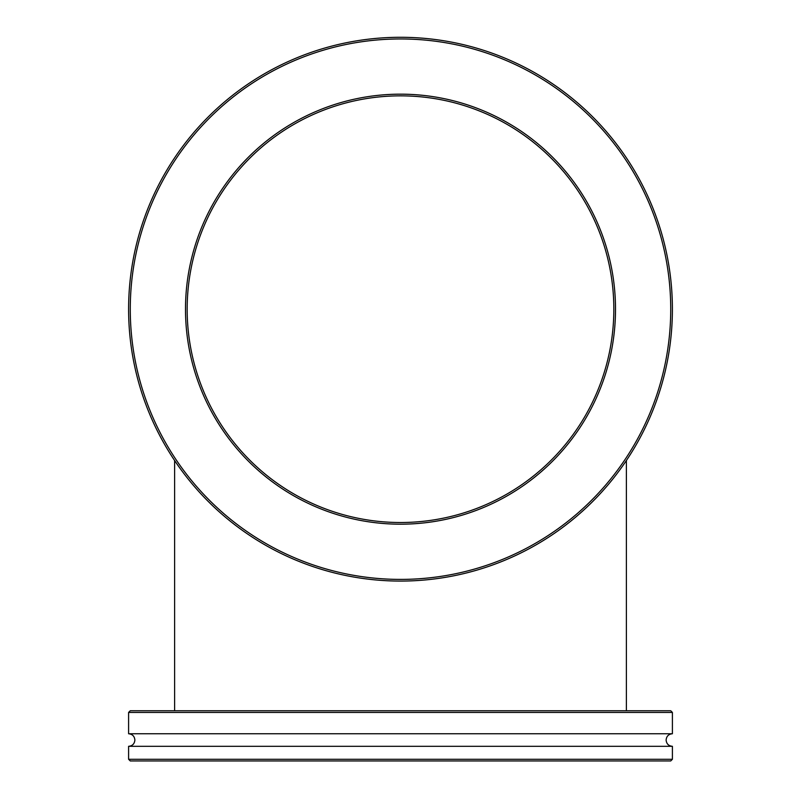 <?xml version="1.0" encoding="UTF-8"?>
<svg xmlns="http://www.w3.org/2000/svg" width="801" height="801" viewBox="0 0 801 801"><rect width="100%" height="100%" fill="white"/><g stroke="black" fill="none" stroke-linecap="round" stroke-linejoin="round"><path stroke-width="1.2" d="M626.382 710.757L626.382 460.525M174.618 710.757L174.618 460.525M185.492 309.176A215.008 215.008 0 0 1 400.5 94.168A215.008 215.008 0 0 1 615.508 309.176A215.008 215.008 0 0 1 400.5 524.184A215.008 215.008 0 0 1 185.492 309.176M613.836 309.176A213.336 213.336 0 0 0 400.5 95.85A213.336 213.336 0 0 0 187.164 309.176A213.336 213.336 0 0 0 400.5 522.512A213.336 213.336 0 0 0 613.836 309.176M130.273 309.176A270.227 270.227 0 0 0 400.5 579.403A270.227 270.227 0 0 0 670.727 309.176A270.227 270.227 0 0 0 400.5 38.959A270.227 270.227 0 0 0 130.273 309.176M672.399 309.176A271.899 271.899 0 0 1 400.5 581.075A271.899 271.899 0 0 1 128.601 309.176A271.899 271.899 0 0 1 400.5 37.287A271.899 271.899 0 0 1 672.399 309.176M128.601 759.278L672.399 759.278L670.727 760.95L130.273 760.95L128.601 759.278L128.601 746.312C132.415 745.941 134.508 743.849 134.878 740.034C134.508 736.219 132.415 734.137 128.601 733.756L672.399 733.756L672.399 712.429L128.601 712.429L130.273 710.757L670.727 710.757L672.399 712.429M128.601 746.312L672.399 746.312C668.585 745.941 666.492 743.849 666.122 740.034C666.492 736.219 668.585 734.137 672.399 733.756M128.601 733.756L128.601 712.429M672.399 759.278L672.399 746.312"/></g></svg>
